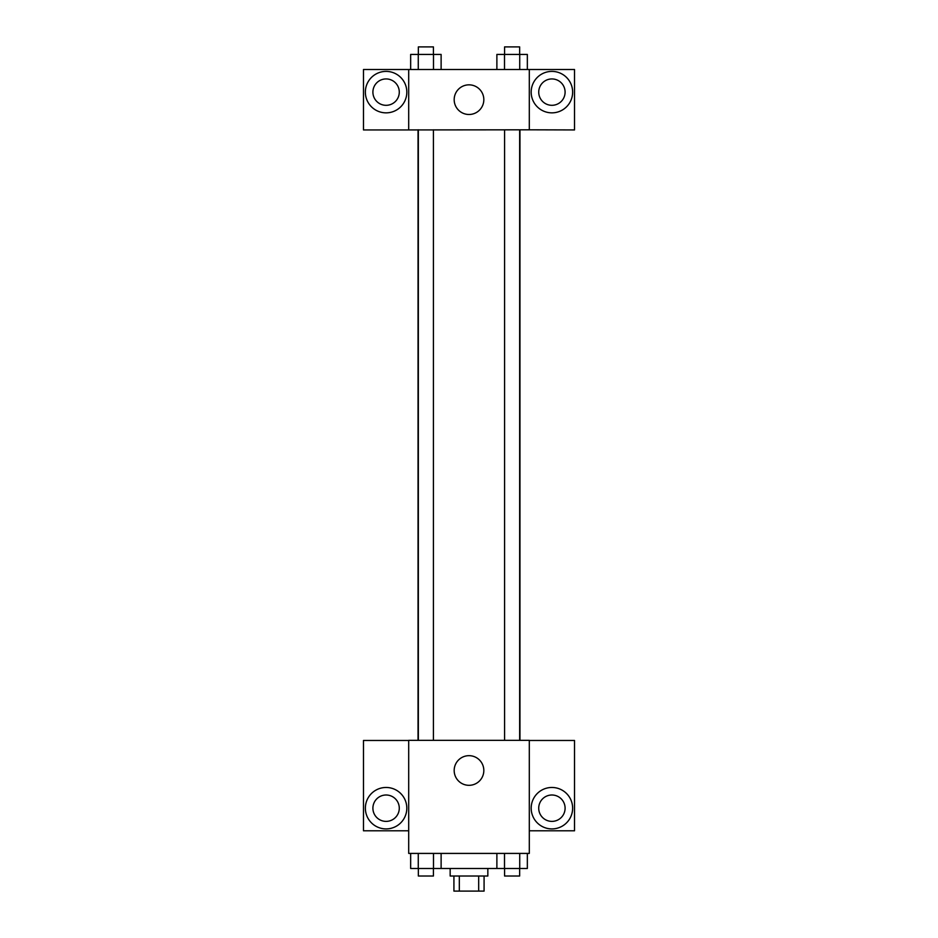 <?xml version="1.0" encoding="UTF-8"?>
<svg xmlns="http://www.w3.org/2000/svg" width="938" height="938" viewBox="0 0 938 938"><rect width="100%" height="100%" fill="white"/><g stroke="black" fill="none" stroke-linecap="round" stroke-linejoin="round"><path stroke-width="1.41" d="M478.673 876.022L478.673 891.1L453.922 891.1L453.922 876.022M478.673 891.1L484.078 891.1L484.078 876.022M487.842 868.482L487.842 876.022L450.158 876.022L450.158 868.482M459.327 876.022L459.327 891.1M441.118 853.416L441.118 868.482L527.344 868.482L527.344 853.416M529.302 853.416L408.698 853.416L408.698 740.352L529.302 740.352L529.302 853.416M386.093 828.911A20.73 20.73 0 0 1 368.142 797.828A20.73 20.73 0 0 1 404.044 797.828A20.73 20.73 0 0 1 386.093 828.911M408.698 830.798L363.475 830.798L363.475 740.469L408.698 740.469M372.902 808.193A13.191 13.191 0 0 1 386.093 795.002A13.191 13.191 0 0 1 399.283 808.193A13.191 13.191 0 0 1 386.093 821.383A13.191 13.191 0 0 1 372.902 808.193M469 785.317A14.82 14.82 0 0 1 456.161 763.086A14.82 14.82 0 0 1 481.839 763.086A14.82 14.82 0 0 1 469 785.317M551.907 828.911A20.73 20.73 0 0 1 533.957 797.828A20.73 20.73 0 0 1 569.858 797.828A20.73 20.73 0 0 1 551.907 828.911M529.302 830.798L574.525 830.798L574.525 740.469L529.302 740.469M538.717 808.193A13.191 13.191 0 0 1 551.907 795.002A13.191 13.191 0 0 1 565.098 808.193A13.191 13.191 0 0 1 551.907 821.383A13.191 13.191 0 0 1 538.717 808.193M519.957 129.807L519.957 740.352M504.574 740.352L504.574 129.807M433.426 129.807L433.426 740.352M529.302 129.807L574.525 129.936L574.525 69.518L529.302 69.518L529.302 129.807L408.698 129.936L363.475 129.936L363.475 69.518L408.698 69.518L408.698 129.807M399.283 92.123A13.191 13.191 0 0 1 386.093 105.314A13.191 13.191 0 0 1 372.902 92.123A13.191 13.191 0 0 1 386.093 78.933A13.191 13.191 0 0 1 399.283 92.123M386.093 112.853A20.73 20.73 0 0 1 368.142 81.758A20.73 20.73 0 0 1 404.044 81.758A20.73 20.73 0 0 1 386.093 112.853M565.098 92.123A13.191 13.191 0 0 1 545.318 103.543A13.191 13.191 0 0 1 545.318 80.703A13.191 13.191 0 0 1 565.098 92.123M551.907 112.853A20.73 20.73 0 0 1 533.957 81.758A20.73 20.73 0 0 1 569.858 81.758A20.73 20.73 0 0 1 551.907 112.853M529.302 69.518L408.698 69.518M454.18 99.663A14.82 14.82 0 0 1 476.41 86.824A14.82 14.82 0 0 1 476.41 112.501A14.82 14.82 0 0 1 454.18 99.663M527.344 69.518L527.344 54.439L496.882 54.439L496.882 69.518M519.734 54.439L519.734 69.518M504.503 54.439L504.503 69.518M504.574 54.439L504.574 46.9L519.652 46.9L519.652 54.439M441.118 69.518L441.118 54.439L410.656 54.439L410.656 69.518M433.497 54.439L433.497 69.518M418.266 54.439L418.266 69.518M418.348 54.439L418.348 46.9L433.426 46.9L433.426 54.439M496.882 853.416L496.882 868.482M519.734 853.416L519.734 868.482M504.503 853.416L504.503 868.482M519.652 868.482L519.652 876.022L504.574 876.022L504.574 868.482M441.118 868.482L410.656 868.482L410.656 853.416M433.497 853.416L433.497 868.482M418.266 853.416L418.266 868.482M433.426 868.482L433.426 876.022L418.348 876.022L418.348 868.482M418.043 129.807L418.043 740.352M519.652 740.352L519.652 129.807M418.348 129.807L418.348 740.352"/></g></svg>

